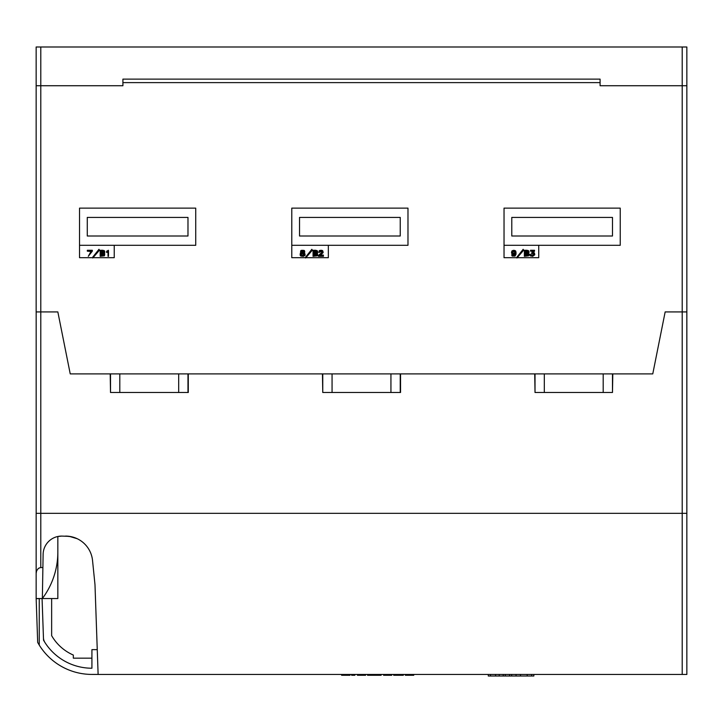 <?xml version="1.0" encoding="UTF-8"?>
<svg xmlns="http://www.w3.org/2000/svg" width="723" height="723" viewBox="0 0 723 723"><rect width="100%" height="100%" fill="white"/><g stroke="black" fill="none" stroke-linecap="round" stroke-linejoin="round"><path stroke-width="1.08" d="M57.84 536.493L57.84 552.065A77.46 77.46 0 0 1 42.35 598.545L42.892 567.555L42.35 598.545L57.84 598.545L57.84 536.493L61.708 536.086L57.84 536.493A18.59 18.59 0 0 1 61.708 536.086L69.254 536.339L77.144 538.689L71.333 536.71L65.558 536.086A27.113 27.113 0 0 1 92.535 560.461L94.984 584.654L96.511 628.359L94.984 584.6M98.12 674.423L91.92 674.423A61.97 61.97 0 0 1 39.25 645.097L37.686 642.431L36.159 598.662L42.079 598.545M42.079 598.662L43.534 640.18A55.77 55.77 0 0 0 91.92 668.224L91.92 649.634L97.253 649.634M51.64 598.545L51.64 635.644A46.48 46.48 0 0 0 73.33 655.056L73.33 658.156L91.92 658.156M44.898 642.449A9.3 9.3 0 0 1 43.443 637.767M488.296 674.46L488.296 676.005L533.845 676.005L533.845 674.46M490.456 674.46L490.456 676.005M495.598 674.46L495.598 676.005M499.25 674.46L499.25 676.005M503.244 674.46L503.244 676.005M505.296 674.46L505.296 676.005M509.561 674.46L509.561 676.005M511.667 674.46L511.667 676.005M516.059 674.46L516.059 676.005M520.47 674.46L520.47 676.005M527.175 674.46L527.175 676.005M531.649 674.46L531.649 676.005M401.22 674.46L401.22 675.282L403.335 675.282L403.335 674.46M397.261 674.46L397.261 675.282L401.22 675.282M393.692 674.46L393.692 675.282L397.261 675.282M381.129 674.46L381.129 675.282L377.189 675.282L377.189 674.46M374.342 674.46L374.342 675.282L377.189 675.282M371.523 674.46L371.523 675.282L374.342 675.282M367.546 674.46L367.546 675.282L371.523 675.282M351.64 674.46L351.64 675.282L354.848 675.282L354.848 674.46M341.654 674.46L341.654 675.282L350.013 675.282L350.013 674.46M349.146 674.46L349.146 675.282M341.337 674.46L341.654 675.282M349.67 674.46L349.67 675.282M365.567 674.46L365.567 675.282L357.442 675.282L357.442 674.46M391.721 674.46L391.721 675.282L383.597 675.282L383.597 674.46M405.368 674.46L405.368 675.282L413.728 675.282L413.728 674.46M412.851 674.46L412.851 675.282M405.043 674.46L405.368 675.282M413.375 674.46L413.375 675.282M96.511 628.359L98.12 674.46L686.85 674.46L686.832 311.92L665.16 311.92L652.77 373.89L612.48 373.89L612.48 392.49L612.797 373.89M42.35 598.545L36.15 598.545L36.15 573.366L36.611 570.845L38.328 568.45L40.28 567.591L42.892 567.555L43.118 554.36A18.59 18.59 0 0 1 61.708 536.086M92.535 560.461L94.984 584.654M36.15 573.366L36.15 513.33L686.85 513.33L686.85 46.995L36.15 46.995L36.15 311.92L57.84 311.92L70.23 373.89L110.52 373.89L110.52 392.49L188.287 392.49L188.287 373.89M110.52 373.89L612.48 373.89M36.15 85.73L122.91 85.73L122.91 79.123L600.09 79.123L600.09 85.73L686.85 85.73M122.91 82.621L600.09 82.621M538.734 245.305L538.734 257.695L517.704 257.695M516.954 257.695L504.03 257.695L504.03 245.305L620.235 245.305L620.235 208.125L504.03 208.125L504.03 245.305M328.341 245.305L328.341 257.695L306.38 257.695M305.63 257.695L291.785 257.695L291.785 245.305L407.98 245.305L407.98 208.125L291.785 208.125L291.785 245.305M114.234 245.305L114.234 257.695L93.511 257.695M92.761 257.695L79.53 257.695L79.53 245.305L195.725 245.305L195.725 208.125L79.53 208.125L79.53 245.305M318.427 256.313L322.603 252.634L321.636 251.505L318.861 252.463L320.28 251.161L322.386 251.405L323.1 252.67L319.458 255.969L323.434 256.313L318.427 256.313L318.427 255.436L322.458 251.975M318.861 252.155L319.575 250.529L321.681 250.285L322.747 250.782L323.1 252.164M320.542 255.092L323.434 255.092L323.434 255.969M305.63 257.984L305.63 257.108L311.839 249.299L312.363 250.176L305.63 257.984L312.363 250.176M300.19 254.568L301.798 253.375L300.533 252.426L300.885 251.405L303.344 251.161L304.772 251.92L303.506 253.375L304.763 254.062L305.106 255.309L303.344 256.313L300.913 256.069L300.19 255.309L300.19 253.692L300.895 252.942M300.533 251.92L300.885 250.529L301.961 250.285L304.41 250.529L304.772 251.92M304.41 252.942L305.106 254.568M313.05 251.161L313.05 250.285L315.843 250.285L317.605 251.288L317.605 252.905L316.584 253.737L317.605 254.568L317.261 255.815L313.05 256.313L313.05 251.161L315.843 251.161L317.605 252.164M317.334 253.294L317.605 254.568M315.843 250.285L315.843 251.161M316.891 250.529L316.891 251.405M317.261 250.782L317.261 251.658M317.261 253.411L317.261 254.062M313.538 251.505L317.117 252.182L316.791 253.33L313.538 253.565L313.538 251.505L313.538 252.689L317.054 252.092M313.538 253.909L317.117 254.595L316.791 255.734L313.538 255.969L313.538 253.909L313.538 255.092L317.054 254.505M317.117 252.182L317.117 252.878M316.791 252.454L316.791 253.33M315.824 252.689L315.824 253.565M317.117 254.595L317.117 255.291M316.791 254.858L316.791 255.734M315.824 255.092L315.824 255.969M300.542 253.186L300.542 254.062M300.885 250.529L300.885 251.405M301.961 250.285L301.961 251.161M303.344 250.285L303.344 251.161M304.41 250.529L304.41 251.405M304.763 253.186L304.763 254.062M301.283 252.725L301.238 251.694L303.262 251.505L304.275 252.002L303.768 252.896L301.536 252.896L301.283 251.848L302.856 252.336L304.085 251.731M300.678 255.228L300.94 254.27L302.503 253.52L304.627 254.65L304.365 255.608L303.262 255.969L301.166 255.761L300.678 254.65M304.012 251.848L304.012 252.725M303.768 252.02L303.768 252.896M302.856 252.336L302.856 253.213M302.449 252.336L302.449 253.213M301.536 252.02L301.536 252.896M304.627 254.65L304.627 255.228M300.777 254.505L302.033 255.092L304.519 254.505M304.365 254.731L304.365 255.608M304.13 254.885L304.13 255.761M303.262 255.092L303.262 255.969M302.033 255.092L302.033 255.969M301.166 254.885L301.166 255.761M300.94 254.731L300.94 255.608M311.839 249.299L311.839 250.176M321.265 253.186L321.265 254.062M322.277 252.228L322.277 253.104M322.603 252.182L322.603 252.634M319.214 250.782L319.214 251.658M319.575 250.529L319.575 251.405M320.28 250.285L320.28 251.161M321.681 250.285L321.681 251.161M322.386 250.529L322.386 251.405M322.747 250.782L322.747 251.658M108.016 255.436L108.016 251.83L106.661 252.508L108.504 251.161L108.504 256.313L108.016 256.313L108.016 251.83M106.661 252.137L106.661 251.27L108.405 250.285L108.504 251.161M92.761 257.984L92.761 257.108L98.97 249.299L99.494 250.176L92.761 257.984L99.494 250.176M88.296 256.313L91.541 251.505L87.32 251.161L92.345 251.161L88.296 256.313L90.944 251.505M87.32 251.161L87.32 250.285L92.345 250.285L92.345 251.161M100.181 251.161L100.181 250.285L102.973 250.285L104.736 251.288L104.736 252.905L103.714 253.737L104.736 254.568L104.392 255.815L100.181 256.313L100.181 251.161L102.973 251.161L104.736 252.164M104.464 253.294L104.736 254.568M102.973 250.285L102.973 251.161M104.022 250.529L104.022 251.405M104.392 250.782L104.392 251.658M104.383 253.411L104.383 254.062M100.66 251.505L104.248 252.182L103.922 253.33L100.66 253.565L100.66 251.505L100.66 252.689L104.184 252.092M100.66 253.909L104.248 254.595L103.922 255.734L100.66 255.969L100.66 253.909L100.66 255.092L104.184 254.505M104.248 252.182L104.248 252.878M103.922 252.454L103.922 253.33M102.955 252.689L102.955 253.565M104.248 254.595L104.248 255.291M103.922 254.858L103.922 255.734M102.955 255.092L102.955 255.969M98.97 249.299L98.97 250.176M107.365 251.008L107.365 251.884M108.405 250.285L108.405 251.161M524.374 251.161L524.374 250.285L527.166 250.285L528.929 251.288L528.929 252.905L527.907 253.737L528.929 254.568L528.585 255.815L524.374 256.313L524.374 251.161L527.166 251.161L528.929 252.164M528.658 253.294L528.929 254.568M511.794 255.481L514.785 255.761L515.58 254.089L513.61 254.397L511.857 253.646L511.504 252.643L512.562 251.405L513.972 251.161L515.725 251.911L516.068 254.107L515.029 256.069L512.2 256.069L511.794 254.604L513.954 255.092L515.391 253.881M511.504 252.643L511.857 251.035L513.972 250.285L515.725 251.035L516.068 252.887M516.954 257.984L516.954 257.108L523.163 249.299L523.687 250.176L516.954 257.984L523.687 250.176M529.796 255.246L532.634 255.969L534.27 254.812L533.737 253.8L531.468 253.43L533.574 251.505L530.519 251.161L534.532 251.161L532.39 253.077L534.414 253.827L534.758 254.821L532.652 256.313L530.194 255.815L529.796 254.369L532.634 255.092L534.107 254.261M531.468 253.43L532.616 251.505M530.519 251.161L530.519 250.285L534.532 250.285L534.532 251.161M533.222 252.336L534.414 252.951L534.758 254.568M530.311 254.369L530.311 255.246M530.546 254.704L530.546 255.581M531.64 255.092L531.64 255.969M532.634 255.092L532.634 255.969M533.285 254.93L533.285 255.806M533.737 254.722L533.737 255.599M534.044 254.397L534.044 255.273M533.701 252.454L533.701 253.33M534.414 252.951L534.414 253.827M523.163 249.299L523.163 250.176M512.309 254.604L512.309 255.481M512.526 254.903L512.526 255.779M513.294 255.092L513.294 255.969M513.954 255.092L513.954 255.969M514.785 254.885L514.785 255.761M515.246 254.406L515.246 255.282M511.857 251.035L511.857 251.911M512.562 250.529L512.562 251.405M513.61 250.285L513.61 251.161M513.972 250.285L513.972 251.161M515.02 250.529L515.02 251.405M515.725 251.035L515.725 251.911M512.526 253.674L511.992 252.652L513.041 251.64L515.02 251.83L515.58 253.122L514.604 253.881L512.978 253.881L512.526 252.797L513.954 253.158L515.436 252.399M512.155 252.336L512.526 252.797M512.218 252.472L512.218 253.348M515.056 252.797L515.056 253.674M514.604 253.005L514.604 253.881M513.954 253.158L513.954 254.035M513.628 253.158L513.628 254.035M512.978 253.005L512.978 253.881M527.166 250.285L527.166 251.161M528.215 250.529L528.215 251.405M528.585 250.782L528.585 251.658M528.576 253.411L528.576 254.062M524.862 251.505L528.441 252.182L528.115 253.33L524.862 253.565L524.862 251.505L524.862 252.689L528.377 252.092M524.862 253.909L528.441 254.595L528.115 255.734L524.862 255.969L524.862 253.909L524.862 255.092L528.377 254.505M528.441 252.182L528.441 252.878M528.115 252.454L528.115 253.33M527.148 252.689L527.148 253.565M528.441 254.595L528.441 255.291M528.115 254.858L528.115 255.734M527.148 255.092L527.148 255.969M511.785 236.005L511.785 217.415L612.48 217.415L612.48 236.005L511.785 236.005M299.53 236.005L299.53 217.415L400.235 217.415L400.235 236.005L299.53 236.005M87.275 236.005L87.275 217.415L187.98 217.415L187.98 236.005L87.275 236.005M322.765 373.89L322.765 392.49L400.542 392.49L400.542 373.89M535.02 373.89L535.02 392.49L612.48 392.49M544.32 373.89L544.32 392.49M603.19 373.89L603.19 392.49M534.713 373.89L535.02 392.49M332.065 373.89L332.065 392.49M390.935 373.89L390.935 392.49M400.235 373.89L400.235 392.49M322.458 373.89L322.765 392.49M119.81 373.89L119.81 392.49M178.68 373.89L178.68 392.49M187.98 373.89L187.98 392.49M110.203 373.89L110.52 392.49M36.168 513.33L36.168 311.92M39.25 598.662L39.25 645.097M344.058 674.46L344.058 675.282M407.763 674.46L407.763 675.282M682.205 674.46L682.205 46.995M40.795 567.555L40.795 46.995"/></g></svg>
